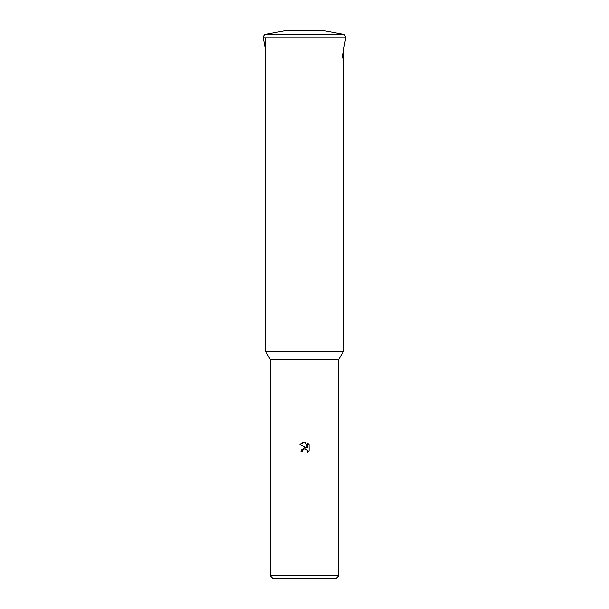 <?xml version="1.0" encoding="UTF-8"?>
<svg xmlns="http://www.w3.org/2000/svg" width="609" height="609" viewBox="0 0 609 609"><rect width="100%" height="100%" fill="white"/><g stroke="black" fill="none" stroke-linecap="round" stroke-linejoin="round"><path stroke-width="0.91" d="M264.877 34.439L286.215 30.488L322.785 30.488L344.123 34.439L264.877 34.439L263.08 36.601L263.118 36.997L345.882 36.997L341.931 58.342M265.258 48.537L263.118 36.997M343.742 351.089L338.756 359.31L270.244 359.31L265.258 351.089L343.742 351.089L343.742 48.537M302.574 451.398L302.833 450.287L302.574 451.398L300.953 451.398L304.5 447.349L306.464 447.585L299.917 444.364L304.5 442.104L305.497 442.21L307.492 447.965L307.492 443.04L309.083 444.639L309.083 450.721L307.24 452.487L307.499 451.383L306.776 449.648L304.5 448.985L305.764 449.031M338.756 575.809L336.016 578.55L272.984 578.55L270.244 575.809L338.756 575.809L338.756 359.31M305.825 449.054L307.309 450.439L307.24 452.487L309.083 450.721M306.464 447.585L304.097 447.425M301.242 449.861L300.953 451.398M303.389 449.556L304.47 448.985M309.083 444.639L307.492 443.04M305.497 442.21L304.5 442.104M303.442 442.187L299.917 444.364M304.5 448.985L302.833 450.287M344.123 34.439L345.882 36.997M287.014 30.488L286.215 30.488M322.785 30.488L321.986 30.488M270.244 359.31L270.244 575.809M265.258 38.725L265.258 351.089"/></g></svg>
